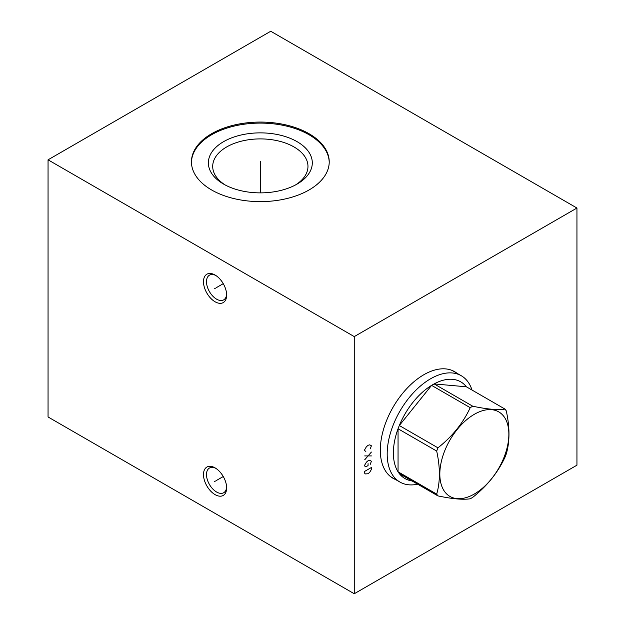 <?xml version="1.0" encoding="UTF-8"?>
<svg xmlns="http://www.w3.org/2000/svg" width="625" height="625" viewBox="0 0 625 625"><rect width="100%" height="100%" fill="white"/><g stroke="black" fill="none" stroke-linecap="round" stroke-linejoin="round"><path stroke-width="0.94" d="M48.055 159.82L48.055 416.969L354.258 593.75L576.945 465.18L576.945 208.031L270.742 31.25L48.055 159.82L354.258 336.602L576.945 208.031M354.258 593.75L354.258 336.602M395.617 479.57A61.57 35.547 -60 0 1 393.062 478.32A61.57 35.547 -60 0 1 380.312 450.133A61.57 35.547 -60 0 1 407.188 388.172A61.57 35.547 -60 0 1 454.633 371.68A61.57 35.547 -60 0 1 456.992 373.266M215.07 494.625A16.375 9.453 60 0 1 203.492 474.563A16.375 9.453 60 0 1 215.07 467.875L215.07 467.875A16.375 9.453 60 0 1 226.648 487.937A16.375 9.453 60 0 1 215.07 494.625M215.07 301.766A16.375 9.453 60 0 1 203.492 281.703A16.375 9.453 60 0 1 215.07 275.023L215.07 275.023A16.375 9.453 60 0 1 226.648 295.078A16.375 9.453 60 0 1 215.07 301.766M309.047 133.719A68.891 39.773 180 0 1 329.227 161.844A68.891 39.773 180 0 1 286.695 198.594A68.891 39.773 180 0 1 211.617 189.969A68.891 39.773 180 0 1 191.445 161.844A68.891 39.773 180 0 1 233.969 125.102A68.891 39.773 180 0 1 309.047 133.719M191.445 162.359A68.891 39.773 0 0 1 234.383 126.031A68.891 39.773 0 0 1 309.047 134.75A68.891 39.773 180 0 1 329.219 162.359M297.078 141.656A51.961 30 180 0 1 297.078 184.086A51.961 30 180 0 1 223.594 184.086A51.961 30 0 0 0 223.594 184.086A51.961 30 0 0 1 223.594 141.656A51.961 30 0 0 1 297.078 141.656M225.188 184.969A47.633 27.5 0 0 1 212.703 166.406A47.633 27.5 0 0 1 242.102 141A47.633 27.5 0 0 1 294.016 146.961A47.633 27.5 180 0 1 307.969 166.406A47.633 27.5 180 0 1 295.484 184.969M453.539 371.273A61.57 35.547 120 0 0 452.859 370.766M392.172 477.578A61.57 35.547 -60 0 1 391.383 477.242M226.625 487.023A14.25 8.227 60 0 1 223.703 492.727A14.25 8.227 60 0 1 216.578 492.016A14.25 8.227 60 0 1 206.5 474.563A14.25 8.227 60 0 1 209.453 468.039A14.25 8.227 60 0 1 215.852 468.359M226.625 294.164A14.25 8.227 60 0 1 223.703 299.867A14.25 8.227 60 0 1 216.578 299.156A14.25 8.227 60 0 1 206.5 281.703A14.25 8.227 60 0 1 209.453 275.18A14.25 8.227 60 0 1 215.852 275.5M472.008 390.047A61.375 35.438 120 0 0 461.266 375.734A61.375 35.438 120 0 0 430.586 378.781A61.375 35.438 -60 0 0 390.492 432.859A61.375 35.438 -60 0 0 399.898 482.039A61.375 35.438 -60 0 0 417.656 484.188M414.211 481.133A55.82 32.227 120 0 1 399.312 473.594A55.82 32.227 -60 0 1 398.055 471.805A55.82 32.227 120 0 1 398.055 428.766A55.82 32.227 -60 0 1 399.312 425.523A55.82 32.227 120 0 1 431.586 385.367A55.82 32.227 -60 0 1 432.852 384.617A55.82 32.227 120 0 1 434.109 383.914L472.742 406.219A55.82 32.227 120 0 0 471.484 406.922A55.82 32.227 120 0 0 470.219 407.672C463.047 423.125 452.289 436.516 437.945 447.828A55.82 32.227 120 0 0 436.688 451.07C440.273 467.492 440.273 481.836 436.688 494.109A55.82 32.227 120 0 0 437.945 495.898C452.289 498.93 463.047 499.891 470.219 498.781A55.82 32.227 120 0 0 471.484 498.078A55.82 32.227 120 0 0 472.742 497.328C487.086 486.016 497.844 472.633 505.016 457.18A55.82 32.227 120 0 0 506.281 453.93C509.867 441.656 509.867 427.312 506.281 410.891A55.82 32.227 120 0 0 505.016 409.102C497.844 410.211 487.086 409.25 472.742 406.219M470.219 407.672L431.586 385.367L399.312 425.523L437.945 447.828M474.344 494.008A48.812 28.18 120 0 0 508.859 434.227A48.812 28.18 120 0 0 474.344 414.297A48.812 28.18 120 0 0 439.828 474.078A48.812 28.18 120 0 0 474.344 494.008M466.383 386.797A55.82 32.227 120 0 0 434.109 383.914L466.383 386.797L505.016 409.102M399.312 473.594L437.945 495.898M436.688 451.07L398.055 428.766L398.055 471.805L436.688 494.109M215.508 481L214.633 481.5M216.578 480.383L223.258 476.523M215.508 288.141L214.633 288.648M216.578 287.523L223.258 283.664M260.336 162.352L260.336 161.336L260.336 162.352M260.336 162.875L260.336 192.875M370.289 448.852L371.398 445.797L369.734 444.828L368.062 445.312L366.391 446.758L364.719 449.656L364.719 450.617L365.836 451.422M371.398 452.062L364.719 459.781M364.719 455.922L371.398 455.922M370.289 464.281L371.398 461.227L369.734 460.258L368.062 460.742L366.391 462.188L364.719 465.078L364.719 466.047L365.836 466.852L368.062 465.562L368.062 463.633M371.398 467.492L364.719 471.352L364.719 473.281L365.281 473.922L368.062 473.758L369.734 472.312L371.398 469.422L371.398 467.492M452.07 370.43L461.266 375.734M390.703 476.727L399.898 482.039"/></g></svg>
